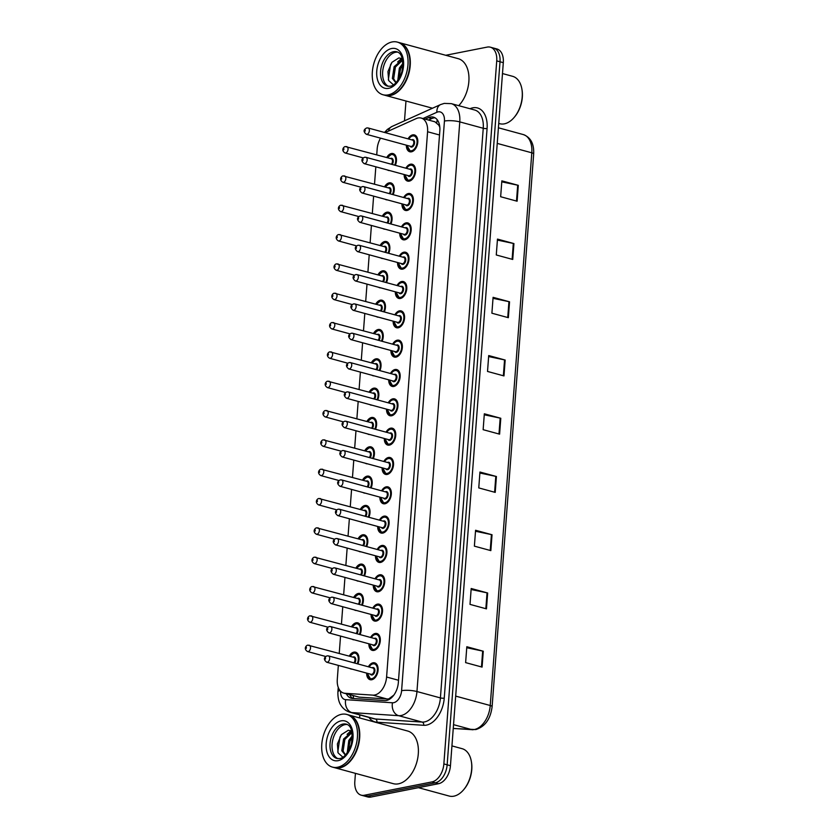 <?xml version="1.0" encoding="UTF-8"?>
<svg xmlns="http://www.w3.org/2000/svg" width="839" height="839" viewBox="0 0 839 839"><rect width="100%" height="100%" fill="white"/><g stroke="black" fill="none" stroke-linecap="round" stroke-linejoin="round"><path stroke-width="1.26" d="M354.289 639.811A8.726 5.443 105.2 0 1 353.167 639.696A8.726 5.443 105.2 0 1 352.149 639.224M351.457 626.785A8.726 5.443 105.2 0 1 356.103 622.8A8.726 5.443 105.2 0 1 357.76 622.842A8.726 5.443 105.2 0 1 360.057 634.588M356.491 610.477A8.726 5.443 105.2 0 1 355.379 610.362A8.726 5.443 105.2 0 1 354.352 609.901M353.659 597.452A8.726 5.443 105.2 0 1 358.305 593.467A8.726 5.443 105.2 0 1 359.962 593.519A8.726 5.443 105.2 0 1 362.259 605.265M358.704 581.154A8.726 5.443 105.2 0 1 357.582 581.039A8.726 5.443 105.2 0 1 356.565 580.567M355.862 568.129A8.726 5.443 105.2 0 1 360.508 564.144A8.726 5.443 105.2 0 1 362.165 564.186A8.726 5.443 105.2 0 1 364.462 575.932M360.906 551.821A8.726 5.443 105.2 0 1 359.784 551.705A8.726 5.443 105.2 0 1 358.767 551.244M358.064 538.795A8.726 5.443 105.2 0 1 362.721 534.81A8.726 5.443 105.2 0 1 364.378 534.863A8.726 5.443 105.2 0 1 366.674 546.609M363.109 522.498A8.726 5.443 105.2 0 1 361.997 522.382A8.726 5.443 105.2 0 1 360.969 521.91M360.277 509.472A8.726 5.443 105.2 0 1 364.923 505.487A8.726 5.443 105.2 0 1 366.58 505.529A8.726 5.443 105.2 0 1 368.877 517.275M365.311 493.164A8.726 5.443 105.2 0 1 364.199 493.049A8.726 5.443 105.2 0 1 363.172 492.577M362.479 480.139A8.726 5.443 105.2 0 1 367.125 476.153A8.726 5.443 105.2 0 1 368.782 476.195A8.726 5.443 105.2 0 1 371.079 487.952M367.524 463.831A8.726 5.443 105.2 0 1 366.402 463.715A8.726 5.443 105.2 0 1 365.385 463.254M364.682 450.805A8.726 5.443 105.2 0 1 369.338 446.82A8.726 5.443 105.2 0 1 370.995 446.872A8.726 5.443 105.2 0 1 373.292 458.618M369.726 434.508A8.726 5.443 105.2 0 1 368.604 434.392A8.726 5.443 105.2 0 1 367.587 433.92M366.895 421.482A8.726 5.443 105.2 0 1 371.541 417.497A8.726 5.443 105.2 0 1 373.198 417.539A8.726 5.443 105.2 0 1 375.494 429.285M371.929 405.174A8.726 5.443 105.2 0 1 370.817 405.059A8.726 5.443 105.2 0 1 369.789 404.597M369.097 392.149A8.726 5.443 105.2 0 1 373.743 388.163A8.726 5.443 105.2 0 1 375.4 388.216A8.726 5.443 105.2 0 1 377.697 399.962M374.142 375.851A8.726 5.443 105.2 0 1 373.019 375.736A8.726 5.443 105.2 0 1 372.002 375.264M371.299 362.826A8.726 5.443 105.2 0 1 375.945 358.84A8.726 5.443 105.2 0 1 377.602 358.882A8.726 5.443 105.2 0 1 379.899 370.628M376.344 346.517A8.726 5.443 105.2 0 1 375.222 346.402A8.726 5.443 105.2 0 1 374.204 345.93M373.502 333.492A8.726 5.443 105.2 0 1 378.158 329.507A8.726 5.443 105.2 0 1 379.815 329.559A8.726 5.443 105.2 0 1 382.112 341.305M378.546 317.184A8.726 5.443 105.2 0 1 377.435 317.069A8.726 5.443 105.2 0 1 376.407 316.607M375.715 304.169A8.726 5.443 105.2 0 1 380.361 300.184A8.726 5.443 105.2 0 1 382.018 300.226A8.726 5.443 105.2 0 1 384.314 311.972M380.749 287.861A8.726 5.443 105.2 0 1 379.637 287.746A8.726 5.443 105.2 0 1 378.609 287.274M377.917 274.835A8.726 5.443 105.2 0 1 382.563 270.85A8.726 5.443 105.2 0 1 384.22 270.892A8.726 5.443 105.2 0 1 386.517 282.638M382.962 258.527A8.726 5.443 105.2 0 1 381.839 258.412A8.726 5.443 105.2 0 1 380.822 257.951M380.119 245.502A8.726 5.443 105.2 0 1 384.765 241.517A8.726 5.443 105.2 0 1 386.422 241.569A8.726 5.443 105.2 0 1 388.719 253.315M385.164 229.204A8.726 5.443 105.2 0 1 384.042 229.089A8.726 5.443 105.2 0 1 383.024 228.617M382.322 216.179A8.726 5.443 105.2 0 1 386.978 212.194A8.726 5.443 105.2 0 1 388.635 212.236A8.726 5.443 105.2 0 1 390.932 223.982M387.366 199.871A8.726 5.443 105.2 0 1 386.255 199.755A8.726 5.443 105.2 0 1 385.227 199.294M384.535 186.845A8.726 5.443 105.2 0 1 389.181 182.86A8.726 5.443 105.2 0 1 390.838 182.912A8.726 5.443 105.2 0 1 393.134 194.658M389.569 170.548A8.726 5.443 105.2 0 1 388.457 170.432A8.726 5.443 105.2 0 1 387.429 169.96M386.737 157.522A8.726 5.443 105.2 0 1 391.383 153.537A8.726 5.443 105.2 0 1 393.04 153.579A8.726 5.443 105.2 0 1 395.337 165.325M352.086 669.134A8.726 5.443 105.2 0 1 350.964 669.019A8.726 5.443 105.2 0 1 349.947 668.557M349.244 656.108A8.726 5.443 105.2 0 1 353.901 652.134A8.726 5.443 105.2 0 1 355.558 652.176A8.726 5.443 105.2 0 1 357.854 663.922M370.586 637.462A8.726 5.443 105.2 0 1 375.232 633.476A8.726 5.443 105.2 0 1 376.889 633.518A8.726 5.443 105.2 0 1 380.13 642.097A8.726 5.443 105.2 0 1 373.953 650.414A8.726 5.443 105.2 0 1 372.296 650.372A8.726 5.443 105.2 0 1 368.856 643.775M372.789 608.128A8.726 5.443 105.2 0 1 377.435 604.143A8.726 5.443 105.2 0 1 379.092 604.195A8.726 5.443 105.2 0 1 382.343 612.774A8.726 5.443 105.2 0 1 376.166 621.08A8.726 5.443 105.2 0 1 374.509 621.038A8.726 5.443 105.2 0 1 371.069 614.452M374.991 578.805A8.726 5.443 105.2 0 1 379.637 574.82A8.726 5.443 105.2 0 1 381.294 574.862A8.726 5.443 105.2 0 1 384.545 583.441A8.726 5.443 105.2 0 1 378.368 591.757A8.726 5.443 105.2 0 1 376.711 591.705A8.726 5.443 105.2 0 1 373.271 585.119M377.193 549.472A8.726 5.443 105.2 0 1 381.85 545.486A8.726 5.443 105.2 0 1 383.507 545.528A8.726 5.443 105.2 0 1 386.748 554.107A8.726 5.443 105.2 0 1 380.57 562.424A8.726 5.443 105.2 0 1 378.913 562.382A8.726 5.443 105.2 0 1 375.473 555.785M379.406 520.138A8.726 5.443 105.2 0 1 384.052 516.153A8.726 5.443 105.2 0 1 385.709 516.205A8.726 5.443 105.2 0 1 388.95 524.784A8.726 5.443 105.2 0 1 382.773 533.101A8.726 5.443 105.2 0 1 381.116 533.048A8.726 5.443 105.2 0 1 377.686 526.462M381.609 490.815A8.726 5.443 105.2 0 1 386.255 486.83A8.726 5.443 105.2 0 1 387.912 486.872A8.726 5.443 105.2 0 1 391.163 495.45A8.726 5.443 105.2 0 1 384.986 503.767A8.726 5.443 105.2 0 1 383.329 503.725A8.726 5.443 105.2 0 1 379.889 497.128M383.811 461.481A8.726 5.443 105.2 0 1 388.457 457.496A8.726 5.443 105.2 0 1 390.114 457.549A8.726 5.443 105.2 0 1 393.365 466.127A8.726 5.443 105.2 0 1 387.188 474.444A8.726 5.443 105.2 0 1 385.531 474.392A8.726 5.443 105.2 0 1 382.091 467.805M386.013 432.158A8.726 5.443 105.2 0 1 390.67 428.173A8.726 5.443 105.2 0 1 392.327 428.215A8.726 5.443 105.2 0 1 395.568 436.794A8.726 5.443 105.2 0 1 389.39 445.11A8.726 5.443 105.2 0 1 387.733 445.069A8.726 5.443 105.2 0 1 384.293 438.472M388.226 402.825A8.726 5.443 105.2 0 1 392.872 398.84A8.726 5.443 105.2 0 1 394.529 398.882A8.726 5.443 105.2 0 1 397.77 407.471A8.726 5.443 105.2 0 1 391.603 415.777A8.726 5.443 105.2 0 1 389.946 415.735A8.726 5.443 105.2 0 1 386.506 409.138M390.429 373.491A8.726 5.443 105.2 0 1 395.075 369.506A8.726 5.443 105.2 0 1 396.732 369.559A8.726 5.443 105.2 0 1 399.983 378.137A8.726 5.443 105.2 0 1 393.806 386.454A8.726 5.443 105.2 0 1 392.149 386.401A8.726 5.443 105.2 0 1 388.709 379.815M392.631 344.168A8.726 5.443 105.2 0 1 397.287 340.183A8.726 5.443 105.2 0 1 398.945 340.225A8.726 5.443 105.2 0 1 402.185 348.804A8.726 5.443 105.2 0 1 396.008 357.12A8.726 5.443 105.2 0 1 394.351 357.078A8.726 5.443 105.2 0 1 390.911 350.482M394.844 314.835A8.726 5.443 105.2 0 1 399.49 310.849A8.726 5.443 105.2 0 1 401.147 310.902A8.726 5.443 105.2 0 1 404.388 319.481A8.726 5.443 105.2 0 1 398.21 327.797A8.726 5.443 105.2 0 1 396.553 327.745A8.726 5.443 105.2 0 1 393.124 321.159M397.046 285.512A8.726 5.443 105.2 0 1 401.692 281.526A8.726 5.443 105.2 0 1 403.349 281.568A8.726 5.443 105.2 0 1 406.6 290.147A8.726 5.443 105.2 0 1 400.423 298.464A8.726 5.443 105.2 0 1 398.766 298.422A8.726 5.443 105.2 0 1 395.326 291.825M399.249 256.178A8.726 5.443 105.2 0 1 403.895 252.193A8.726 5.443 105.2 0 1 405.552 252.245A8.726 5.443 105.2 0 1 408.803 260.824A8.726 5.443 105.2 0 1 402.626 269.141A8.726 5.443 105.2 0 1 400.969 269.088A8.726 5.443 105.2 0 1 397.529 262.502M401.451 226.855A8.726 5.443 105.2 0 1 406.107 222.87A8.726 5.443 105.2 0 1 407.764 222.912A8.726 5.443 105.2 0 1 411.005 231.491A8.726 5.443 105.2 0 1 404.828 239.807A8.726 5.443 105.2 0 1 403.171 239.765A8.726 5.443 105.2 0 1 399.731 233.169M403.664 197.522A8.726 5.443 105.2 0 1 408.31 193.536A8.726 5.443 105.2 0 1 409.967 193.578A8.726 5.443 105.2 0 1 413.208 202.157A8.726 5.443 105.2 0 1 407.03 210.474A8.726 5.443 105.2 0 1 405.384 210.432A8.726 5.443 105.2 0 1 401.944 203.835M405.866 168.188A8.726 5.443 105.2 0 1 410.512 164.203A8.726 5.443 105.2 0 1 412.169 164.255A8.726 5.443 105.2 0 1 415.42 172.834A8.726 5.443 105.2 0 1 409.243 181.151A8.726 5.443 105.2 0 1 407.586 181.098A8.726 5.443 105.2 0 1 404.146 174.512M408.069 138.865A8.726 5.443 105.2 0 1 412.715 134.88A8.726 5.443 105.2 0 1 414.372 134.922A8.726 5.443 105.2 0 1 417.623 143.5A8.726 5.443 105.2 0 1 411.446 151.817A8.726 5.443 105.2 0 1 409.789 151.775A8.726 5.443 105.2 0 1 406.349 145.178M368.373 666.785A8.726 5.443 105.2 0 1 373.03 662.8A8.726 5.443 105.2 0 1 374.676 662.852A8.726 5.443 105.2 0 1 377.928 671.431A8.726 5.443 105.2 0 1 371.75 679.747A8.726 5.443 105.2 0 1 370.093 679.695A8.726 5.443 105.2 0 1 366.653 673.109M338.337 665.4L337.288 679.38A16.371 10.215 -74.8 0 0 343.665 693.077L359.134 697.146L387.073 698.992L388.824 698.856L393.827 695.122M343.665 693.077A16.371 10.215 -74.8 0 0 344.934 693.287L372.873 695.132A16.371 10.215 -74.8 0 0 374.708 695.007A16.371 10.215 -74.8 0 0 386.59 677.021L427.586 131.744A16.371 10.215 -74.8 0 0 421.199 118.058A16.371 10.215 -74.8 0 0 416.228 118.582L387.167 131.671A16.371 10.215 -74.8 0 0 385.384 132.688M439.657 125.85A5.454 3.408 -74.8 0 0 438.682 125.042L434.896 121.781M438.682 125.042A16.371 10.215 105.2 0 1 439.846 127.455M380.539 138.152A16.371 10.215 -74.8 0 0 377.162 149.048L376.732 154.796M375.83 166.804L374.519 184.119M373.617 196.127L372.317 213.452M371.415 225.46L370.114 242.786M369.212 254.783L367.912 272.109M367.01 284.117L365.699 301.442M364.797 313.45L363.497 330.765M362.595 342.773L361.294 360.099M360.392 372.107L359.092 389.422M358.18 401.43L356.879 418.755M355.977 430.764L354.677 448.089M353.775 460.087L352.474 477.412M351.572 489.42L350.262 506.746M349.36 518.754L348.059 536.069M347.157 548.077L345.857 565.402M344.955 577.41L343.654 594.736M342.752 606.733L341.442 624.059M340.54 636.067L339.239 653.392M445.74 55.28L487.239 47.089A16.371 10.215 105.2 0 1 490.343 47.183L493.636 48.075A16.371 10.215 105.2 0 1 500.013 61.761L447.156 764.811A16.371 10.215 105.2 0 1 435.273 782.808L367.597 796.159A16.371 10.215 105.2 0 1 364.493 796.064A16.371 10.215 105.2 0 0 367.597 796.159L435.273 782.808A16.371 10.215 105.2 0 0 447.156 764.811L500.013 61.761A16.371 10.215 105.2 0 0 493.636 48.075L496.929 48.966A16.371 10.215 105.2 0 1 503.306 62.663L450.449 765.713A16.371 10.215 105.2 0 1 438.566 783.699L370.89 797.05A16.371 10.215 105.2 0 1 367.786 796.966L361.2 795.173A16.371 10.215 105.2 0 1 354.824 781.487L355.432 773.359M501.774 181.843L517.694 185.188A4.363 1.007 4.3 0 1 518.303 185.335L501.848 180.857L500.652 196.735L517.118 201.224L518.303 185.335M497.391 240.08L513.311 243.425A4.363 1.007 4.3 0 1 513.929 243.572L497.475 239.094L496.279 254.972L512.734 259.461L513.929 243.572M493.017 298.317L508.937 301.662A4.363 1.007 4.3 0 1 509.546 301.809L493.091 297.331L491.895 313.209L508.361 317.687L509.546 301.809M488.634 356.554L504.554 359.9A4.363 1.007 4.3 0 1 505.172 360.046L488.707 355.558L487.522 371.446L503.977 375.924L505.172 360.046M466.746 647.729L482.666 651.074A4.363 1.007 4.3 0 1 483.274 651.221L466.82 646.733L465.624 662.621L482.079 667.099L483.274 651.221M471.119 589.492L487.04 592.837A4.363 1.007 4.3 0 1 487.658 592.984L471.193 588.506L470.008 604.384L486.463 608.862L487.658 592.984M475.503 531.255L491.423 534.6A4.363 1.007 4.3 0 1 492.032 534.747L475.577 530.269L474.381 546.147L490.836 550.625L492.032 534.747M479.877 473.018L495.797 476.363A4.363 1.007 4.3 0 1 496.415 476.51L479.95 472.032L478.765 487.91L495.22 492.399L496.415 476.51M484.26 414.791L500.18 418.126A4.363 1.007 4.3 0 1 500.789 418.273L484.334 413.795L483.138 429.683L499.604 434.162L500.789 418.273M346.36 693.801A16.371 10.215 -74.8 0 0 351.258 698.247A16.371 10.215 -74.8 0 0 352.527 698.457L384.64 700.586A16.371 10.215 -74.8 0 0 386.485 700.46A16.371 10.215 -74.8 0 0 398.357 682.464L439.835 130.832A16.371 10.215 -74.8 0 0 433.459 117.145A16.371 10.215 -74.8 0 0 428.477 117.659L425.184 119.138M490.343 47.183A16.371 10.215 105.2 0 1 496.73 60.869L443.862 763.92A16.371 10.215 105.2 0 1 431.98 781.906L364.315 795.257A16.371 10.215 105.2 0 1 361.2 795.173M359.595 717.932L359.826 714.933M404.492 120.837L405.982 101.005M428.477 120.04L431.77 118.561A16.371 10.215 105.2 0 1 435.042 117.817M352.988 698.488A16.371 10.215 105.2 0 1 349.643 694.702M451.938 745.902L462.079 748.671A24.551 15.322 105.2 0 1 471.319 761.298L471.445 762.022A23.461 14.641 105.2 0 1 464.019 789.289L463.548 789.845A24.551 15.322 105.2 0 1 453.847 796.18A24.551 15.322 105.2 0 1 449.18 796.054L418.42 787.674M471.319 761.298A24.551 15.322 105.2 0 1 463.548 789.845M348.825 715.006A27.288 17.021 105.2 0 1 349.024 715.059A27.288 17.021 105.2 0 1 359.176 741.865A27.288 17.021 105.2 0 1 339.868 767.853A27.288 17.021 105.2 0 1 334.688 767.706A27.288 17.021 105.2 0 1 334.488 767.654M349.024 715.059L407.66 731.021A27.288 17.021 105.2 0 1 417.801 757.837A27.288 17.021 105.2 0 1 398.504 783.815A27.288 17.021 105.2 0 1 393.323 783.678L334.688 767.706M358.893 729.081A27.016 16.853 105.2 0 1 358.903 729.164A27.016 16.853 105.2 0 1 350.356 760.554A27.016 16.853 105.2 0 1 350.303 760.627M346.769 714.44L348.615 714.943A27.288 17.021 105.2 0 1 358.872 728.986A27.288 17.021 105.2 0 1 350.241 760.7A27.288 17.021 105.2 0 1 339.459 767.737A27.288 17.021 105.2 0 1 334.279 767.601L332.433 767.098A27.288 17.021 105.2 0 1 322.281 740.281A27.288 17.021 105.2 0 1 341.588 714.293A27.288 17.021 105.2 0 1 346.769 714.44A27.288 17.021 105.2 0 1 356.911 741.256A27.288 17.021 105.2 0 1 337.603 767.234A27.288 17.021 105.2 0 1 332.433 767.098M337.96 758.666A17.797 11.096 105.2 0 1 332.59 740.68A17.797 11.096 105.2 0 1 345.007 724.623A17.797 11.096 105.2 0 1 347.262 724.508M345.5 754.932L343.109 751.104L344.871 739.369L352.065 732.51M345.332 755.11L341.798 750.748L343.571 739.012L351.94 731.881M348.112 751.524L350.104 740.795L352.39 737.376M347.231 752.845L348.793 740.438L352.39 735.698M351.73 730.989L348.279 730.266L341.389 734.66L337.393 743.931L338.107 752.94L342.868 757.166M337.792 752.122L339.952 737.166L341.358 734.702M342.868 745.798L344.252 740.732M349.318 732.772L351.604 730.916M348.091 747.224L349.475 742.148M347.073 734.356L351.069 730.664M502.488 73.559L512.639 76.318A24.551 15.322 105.2 0 1 521.868 88.955L521.994 89.668A23.461 14.641 105.2 0 1 514.569 116.946L514.097 117.491A24.551 15.322 105.2 0 1 504.396 123.836A24.551 15.322 105.2 0 1 499.74 123.711L498.744 123.438M521.868 88.955A24.551 15.322 105.2 0 1 514.097 117.491M399.374 42.653A27.288 17.021 105.2 0 1 399.584 42.716A27.288 17.021 105.2 0 1 409.726 69.522A27.288 17.021 105.2 0 1 390.429 95.51A27.288 17.021 105.2 0 1 385.248 95.363A27.288 17.021 105.2 0 1 385.038 95.3M399.584 42.716L458.22 58.678A27.288 17.021 105.2 0 1 468.97 78.174A27.288 17.021 105.2 0 1 458.723 105.672M409.442 56.727A27.016 16.853 105.2 0 1 409.463 56.821A27.016 16.853 105.2 0 1 400.916 88.21A27.016 16.853 105.2 0 1 400.853 88.284M397.319 42.097L399.165 42.6A27.288 17.021 105.2 0 1 409.432 56.643A27.288 17.021 105.2 0 1 400.801 88.347A27.288 17.021 105.2 0 1 390.009 95.394A27.288 17.021 105.2 0 1 384.839 95.247L382.983 94.744A27.288 17.021 105.2 0 1 372.841 67.938A27.288 17.021 105.2 0 1 392.138 41.95A27.288 17.021 105.2 0 1 397.319 42.097A27.288 17.021 105.2 0 1 407.46 68.903A27.288 17.021 105.2 0 1 388.163 94.891A27.288 17.021 105.2 0 1 382.983 94.744M388.52 86.323A17.797 11.096 105.2 0 1 383.15 68.326A17.797 11.096 105.2 0 1 395.568 52.28A17.797 11.096 105.2 0 1 397.812 52.165M396.05 82.589L393.659 78.761L395.431 67.026L402.626 60.167M395.882 82.767L392.348 78.405L394.12 66.669L402.5 59.538M398.672 79.181L400.654 68.452L402.94 65.023M397.78 80.502L399.354 68.095L402.94 63.355M402.28 58.636L398.829 57.922L391.939 62.317L387.943 71.588L388.667 80.586L393.418 84.823M388.352 79.768L390.502 64.823L391.907 62.359M393.418 73.454L394.802 68.379M399.878 60.418L402.164 58.573M398.64 74.881L400.025 69.805M397.634 62.013L401.629 58.321M387.073 698.992L372.873 695.132M437.287 119.841A16.371 11.379 65.8 0 0 436.752 122.777M353.219 695.667A16.371 12.69 93.8 0 0 353.659 698.53M398.525 680.272L386.59 677.021M359.134 697.146L344.934 693.287M439.531 134.995L427.586 131.744M453.249 728.43L471.948 729.668A21.824 13.613 -74.8 0 0 474.402 729.5A21.824 13.613 -74.8 0 0 490.238 705.515A5.454 1.258 4.3 0 1 492.115 706.627C490.553 718.929 485.131 726.574 475.849 729.563L453.249 728.493M472.598 729.783A5.454 4.226 93.8 0 1 471.948 729.668L453.532 724.655M455.682 696.108L490.238 705.515L531.8 152.813A21.824 13.613 -74.8 0 0 523.284 134.565C530.657 137.302 534.118 143.752 533.677 153.925A5.454 1.258 -175.7 0 0 531.8 152.813L497.233 143.406M503.306 62.663L496.73 60.869M450.449 765.713L443.862 763.92M438.566 783.699L431.98 781.906M370.89 797.05L364.315 795.257M500.18 418.126L498.985 433.994M495.797 476.363L494.611 492.231M491.423 534.6L490.228 550.468M487.04 592.837L485.844 608.695M482.666 651.074L481.471 666.932M504.554 359.9L503.369 375.757M508.937 301.662L507.742 317.52M513.311 243.425L512.126 259.293M517.694 185.188L516.499 201.056M340.529 691.168A10.917 6.806 -74.8 0 0 345.668 699.674L392.463 702.778A10.917 6.806 -74.8 0 0 393.68 702.694A10.917 6.806 -74.8 0 0 401.598 690.696L444.439 121.057A10.917 6.806 -74.8 0 0 438.105 111.87A10.917 6.806 -74.8 0 0 436.857 112.279L422.961 118.54M444.439 121.057A10.917 2.517 -175.7 0 1 459.782 121.886L416.952 691.535A21.824 13.613 105.2 0 1 401.115 715.52A21.824 13.613 105.2 0 1 398.672 715.688L422.122 722.075A21.824 13.613 -74.8 0 0 424.565 721.907A21.824 13.613 -74.8 0 0 440.412 697.922L483.243 128.273A21.824 13.613 -74.8 0 0 474.727 110.024L451.277 103.637A21.824 13.613 105.2 0 1 459.782 121.886L483.243 128.273A2.727 0.629 4.3 0 0 487.081 128.482L444.251 698.121A2.727 0.629 4.3 0 1 440.412 697.922L416.952 691.535A10.917 2.517 -175.7 0 0 401.598 690.696M451.277 103.637L444.23 103.407L440.601 104.571A10.917 7.582 65.8 0 0 436.857 112.279M444.251 698.121A24.551 15.322 105.2 0 1 426.432 725.116A24.551 15.322 105.2 0 1 423.674 725.295L376.889 722.201A24.551 15.322 105.2 0 1 368.929 717.408M470.018 108.745L470.029 108.734A24.551 15.322 105.2 0 1 487.081 128.482M392.463 702.778A10.917 8.463 93.8 0 0 398.672 715.688L351.877 712.594L375.337 718.981L422.122 722.075A2.727 2.118 -86.2 0 1 423.674 725.295M345.668 699.674A10.917 8.463 93.8 0 0 351.877 712.594A21.824 13.613 105.2 0 1 350.188 712.311L373.638 718.698A21.824 13.613 -74.8 0 0 375.337 718.981A2.727 2.118 -86.2 0 1 376.889 722.201M440.601 104.571L391.939 126.49A10.917 7.582 65.8 0 0 388.467 131.083M339.973 690.549A10.917 2.517 -175.7 0 0 337.918 691.839C337.614 700.638 340.498 704.687 340.886 705.242C343.13 708.798 346.224 711.157 350.188 712.311M431.77 118.561L428.477 117.659M375.316 677.346A8.18 5.107 105.2 0 1 372.201 679.328A8.18 5.107 105.2 0 1 370.649 679.286A8.18 5.107 105.2 0 1 367.545 674.892M367.377 673.298A7.635 4.761 -74.8 0 0 371.834 678.688A7.635 4.761 -74.8 0 0 377.372 670.288A7.635 4.761 -74.8 0 0 372.946 663.859A7.635 4.761 -74.8 0 0 369.097 666.984M372.065 667.792A3.817 2.381 105.2 0 1 372.663 667.571A3.817 2.381 105.2 0 1 374.886 670.781A3.817 2.381 105.2 0 1 372.107 674.976A3.817 2.381 105.2 0 1 370.345 674.105M326.675 662.223L371.121 674.325A3.272 2.045 -74.8 0 0 371.74 674.336A3.272 2.045 -74.8 0 0 374.058 671.221A3.272 2.045 -74.8 0 0 372.841 668.001L328.395 655.899A3.272 2.045 105.2 0 1 329.612 659.118A3.272 2.045 105.2 0 1 327.294 662.233A3.272 2.045 105.2 0 1 326.675 662.223C323.539 659.674 323.665 657.556 327.053 655.857L328.395 655.899A3.272 2.045 105.2 0 0 327.776 655.888M325.522 657.975L325.438 659.034L325.522 657.975M373.397 663.439A8.18 5.107 105.2 0 1 374.949 663.492A8.18 5.107 105.2 0 1 377.99 667.529M354.268 652.773A8.18 5.107 105.2 0 1 355.82 652.815A8.18 5.107 105.2 0 1 358.872 656.853M357.173 663.733A7.635 4.761 -74.8 0 0 357.896 656.161A7.635 4.761 -74.8 0 0 353.817 653.182A7.635 4.761 -74.8 0 0 349.968 656.308M352.936 657.115A3.817 2.381 105.2 0 1 353.534 656.895A3.817 2.381 105.2 0 1 355.694 658.835A3.817 2.381 105.2 0 1 354.698 663.062M308.647 645.212A3.272 2.045 105.2 0 1 309.266 645.233A3.272 2.045 105.2 0 1 310.482 648.442A3.272 2.045 105.2 0 1 308.175 651.567A3.272 2.045 105.2 0 1 307.546 651.546L325.71 656.486M306.308 648.358L306.392 647.299L306.308 648.358M353.88 662.841A3.272 2.045 -74.8 0 0 354.991 659.58A3.272 2.045 -74.8 0 0 353.712 657.325L307.923 645.181C306.77 644.845 302.931 648.62 307.546 651.546M377.529 648.023A8.18 5.107 105.2 0 1 374.404 649.994A8.18 5.107 105.2 0 1 372.852 649.952A8.18 5.107 105.2 0 1 369.747 645.558M369.579 643.974A7.635 4.761 -74.8 0 0 374.037 649.355A7.635 4.761 -74.8 0 0 379.585 640.965A7.635 4.761 -74.8 0 0 375.148 634.536A7.635 4.761 -74.8 0 0 371.299 637.65M374.267 638.458A3.817 2.381 105.2 0 1 374.876 638.238A3.817 2.381 105.2 0 1 377.089 641.447A3.817 2.381 105.2 0 1 374.32 645.652A3.817 2.381 105.2 0 1 372.547 644.782M328.878 632.889L373.324 644.992A3.272 2.045 -74.8 0 0 373.942 645.013A3.272 2.045 -74.8 0 0 376.26 641.887A3.272 2.045 -74.8 0 0 375.043 638.668L330.597 626.576A3.272 2.045 105.2 0 1 331.825 629.795A3.272 2.045 105.2 0 1 329.507 632.91A3.272 2.045 105.2 0 1 328.878 632.889C325.752 630.351 325.868 628.222 329.255 626.523L330.597 626.576A3.272 2.045 105.2 0 0 329.979 626.555M327.724 628.642L327.64 629.701L327.724 628.642M375.599 634.116A8.18 5.107 105.2 0 1 377.151 634.158A8.18 5.107 105.2 0 1 380.203 638.196M379.731 618.689A8.18 5.107 105.2 0 1 376.617 620.671A8.18 5.107 105.2 0 1 375.064 620.629A8.18 5.107 105.2 0 1 371.95 616.225M371.782 614.641A7.635 4.761 -74.8 0 0 376.239 620.031A7.635 4.761 -74.8 0 0 381.787 611.631A7.635 4.761 -74.8 0 0 377.351 605.202A7.635 4.761 -74.8 0 0 373.502 608.327M376.47 609.135A3.817 2.381 105.2 0 1 377.078 608.904A3.817 2.381 105.2 0 1 379.291 612.124A3.817 2.381 105.2 0 1 376.522 616.319A3.817 2.381 105.2 0 1 374.75 615.448M331.09 603.566L375.526 615.658A3.272 2.045 -74.8 0 0 376.145 615.679A3.272 2.045 -74.8 0 0 378.462 612.564A3.272 2.045 -74.8 0 0 377.246 609.345L332.81 597.242A3.272 2.045 105.2 0 1 334.027 600.462A3.272 2.045 105.2 0 1 331.709 603.577A3.272 2.045 105.2 0 1 331.09 603.566C327.955 601.018 328.08 598.899 331.457 597.2L332.81 597.242A3.272 2.045 105.2 0 0 332.192 597.232M329.926 599.319L329.853 600.378L329.926 599.319M377.812 604.783A8.18 5.107 105.2 0 1 379.364 604.825A8.18 5.107 105.2 0 1 382.406 608.862M381.934 589.356A8.18 5.107 105.2 0 1 378.819 591.338A8.18 5.107 105.2 0 1 377.267 591.296A8.18 5.107 105.2 0 1 374.152 586.901M373.984 585.318A7.635 4.761 -74.8 0 0 378.441 590.698A7.635 4.761 -74.8 0 0 383.989 582.297A7.635 4.761 -74.8 0 0 379.564 575.879A7.635 4.761 -74.8 0 0 375.704 578.994M378.683 579.801A3.817 2.381 105.2 0 1 379.28 579.581A3.817 2.381 105.2 0 1 381.493 582.79A3.817 2.381 105.2 0 1 378.725 586.996A3.817 2.381 105.2 0 1 376.963 586.125M333.293 574.233L377.728 586.335A3.272 2.045 -74.8 0 0 378.358 586.346A3.272 2.045 -74.8 0 0 380.665 583.231A3.272 2.045 -74.8 0 0 379.448 580.011L335.013 567.919A3.272 2.045 105.2 0 1 336.229 571.128A3.272 2.045 105.2 0 1 333.912 574.254A3.272 2.045 105.2 0 1 333.293 574.233C330.157 571.684 330.283 569.566 333.66 567.867L335.013 567.919A3.272 2.045 105.2 0 0 334.394 567.898M332.139 569.985L332.055 571.044L332.139 569.985M380.015 575.46A8.18 5.107 105.2 0 1 381.567 575.502A8.18 5.107 105.2 0 1 384.608 579.539M384.147 560.033A8.18 5.107 105.2 0 1 381.021 562.015A8.18 5.107 105.2 0 1 379.469 561.962A8.18 5.107 105.2 0 1 376.365 557.568M376.197 555.984A7.635 4.761 -74.8 0 0 380.654 561.364A7.635 4.761 -74.8 0 0 386.192 552.974A7.635 4.761 -74.8 0 0 381.766 546.546A7.635 4.761 -74.8 0 0 377.917 549.671M380.885 550.478A3.817 2.381 105.2 0 1 381.483 550.248A3.817 2.381 105.2 0 1 383.706 553.467A3.817 2.381 105.2 0 1 380.927 557.662A3.817 2.381 105.2 0 1 379.165 556.792M335.495 544.899L379.941 557.002A3.272 2.045 -74.8 0 0 380.56 557.023A3.272 2.045 -74.8 0 0 382.878 553.908A3.272 2.045 -74.8 0 0 381.661 550.688L337.215 538.586A3.272 2.045 105.2 0 1 338.432 541.805A3.272 2.045 105.2 0 1 336.124 544.92A3.272 2.045 105.2 0 1 335.495 544.899C332.359 542.361 332.485 540.232 335.873 538.544L337.215 538.586A3.272 2.045 105.2 0 0 336.596 538.565M334.342 540.652L334.258 541.711L334.342 540.652M382.217 546.126A8.18 5.107 105.2 0 1 383.769 546.168A8.18 5.107 105.2 0 1 386.821 550.206M356.47 623.44A8.18 5.107 105.2 0 1 358.022 623.482A8.18 5.107 105.2 0 1 361.074 627.52M359.375 634.41A7.635 4.761 -74.8 0 0 360.099 626.838A7.635 4.761 -74.8 0 0 356.019 623.859A7.635 4.761 -74.8 0 0 352.17 626.985M355.138 627.792A3.817 2.381 105.2 0 1 355.746 627.562A3.817 2.381 105.2 0 1 357.896 629.502A3.817 2.381 105.2 0 1 356.9 633.728M310.849 615.878A3.272 2.045 105.2 0 1 311.479 615.899A3.272 2.045 105.2 0 1 312.695 619.119A3.272 2.045 105.2 0 1 310.378 622.234A3.272 2.045 105.2 0 1 309.759 622.213L327.913 627.163M308.521 619.025L308.595 617.965L308.521 619.025M356.093 633.508A3.272 2.045 -74.8 0 0 357.204 630.246A3.272 2.045 -74.8 0 0 355.914 628.002L310.126 615.857C308.972 615.511 305.144 619.297 309.759 622.213M358.683 594.117A8.18 5.107 105.2 0 1 360.235 594.159A8.18 5.107 105.2 0 1 363.277 598.197M361.588 605.076A7.635 4.761 -74.8 0 0 362.312 597.504A7.635 4.761 -74.8 0 0 358.232 594.526A7.635 4.761 -74.8 0 0 354.373 597.651M357.351 598.459A3.817 2.381 105.2 0 1 357.949 598.238A3.817 2.381 105.2 0 1 360.099 600.179A3.817 2.381 105.2 0 1 359.102 604.405M313.062 586.555A3.272 2.045 105.2 0 1 313.681 586.566A3.272 2.045 105.2 0 1 314.898 589.786A3.272 2.045 105.2 0 1 312.58 592.911A3.272 2.045 105.2 0 1 311.961 592.89L330.115 597.829M310.724 589.702L310.797 588.642L310.724 589.702M358.295 604.185A3.272 2.045 -74.8 0 0 359.407 600.913A3.272 2.045 -74.8 0 0 358.117 598.668L312.328 586.524C311.185 586.188 307.347 589.964 311.961 592.89M360.885 564.783A8.18 5.107 105.2 0 1 362.438 564.825A8.18 5.107 105.2 0 1 365.479 568.863M363.79 575.753A7.635 4.761 -74.8 0 0 364.514 568.181A7.635 4.761 -74.8 0 0 360.434 565.203A7.635 4.761 -74.8 0 0 356.585 568.318M359.553 569.125A3.817 2.381 105.2 0 1 360.151 568.905A3.817 2.381 105.2 0 1 362.312 570.845A3.817 2.381 105.2 0 1 361.305 575.072M315.265 557.222A3.272 2.045 105.2 0 1 315.884 557.243A3.272 2.045 105.2 0 1 317.1 560.462A3.272 2.045 105.2 0 1 314.782 563.577A3.272 2.045 105.2 0 1 314.164 563.556L332.317 568.506M312.926 560.368L313.01 559.309L312.926 560.368M360.497 574.851A3.272 2.045 -74.8 0 0 361.609 571.59A3.272 2.045 -74.8 0 0 360.319 569.345L314.541 557.19C313.387 556.855 309.549 560.63 314.164 563.556M342.952 724.067A17.797 11.096 105.2 0 1 346.329 724.162C351.457 725.567 353.125 732.216 351.342 744.109C347.828 753.254 343.927 758.068 339.627 758.561L336.984 758.498A17.797 11.096 105.2 0 1 330.367 741.015A17.797 11.096 105.2 0 1 342.952 724.067M341.095 720.858A20.524 12.805 105.2 0 1 352.988 738.121A20.524 12.805 105.2 0 1 338.096 760.679A20.524 12.805 105.2 0 1 326.203 743.406A20.524 12.805 105.2 0 1 341.095 720.858M393.501 51.714A17.797 11.096 105.2 0 1 396.878 51.808C402.007 53.224 403.685 59.873 401.891 71.766C398.378 80.911 394.477 85.725 390.187 86.218L387.534 86.144A17.797 11.096 105.2 0 1 380.916 68.662A17.797 11.096 105.2 0 1 393.501 51.714M391.645 48.515A20.524 12.805 105.2 0 1 403.549 65.778A20.524 12.805 105.2 0 1 388.656 88.326A20.524 12.805 105.2 0 1 376.753 71.063A20.524 12.805 105.2 0 1 391.645 48.515M386.349 530.699A8.18 5.107 105.2 0 1 383.224 532.681A8.18 5.107 105.2 0 1 381.672 532.639A8.18 5.107 105.2 0 1 378.567 528.245M378.399 526.651A7.635 4.761 -74.8 0 0 382.857 532.041A7.635 4.761 -74.8 0 0 388.405 523.641A7.635 4.761 -74.8 0 0 383.968 517.212A7.635 4.761 -74.8 0 0 380.119 520.337M383.087 521.145A3.817 2.381 105.2 0 1 383.696 520.925A3.817 2.381 105.2 0 1 385.909 524.134A3.817 2.381 105.2 0 1 383.14 528.329A3.817 2.381 105.2 0 1 381.367 527.469M337.708 515.576L382.144 527.679A3.272 2.045 -74.8 0 0 382.762 527.689A3.272 2.045 -74.8 0 0 385.08 524.574A3.272 2.045 -74.8 0 0 383.863 521.355L339.428 509.252A3.272 2.045 105.2 0 1 340.644 512.472A3.272 2.045 105.2 0 1 338.327 515.597A3.272 2.045 105.2 0 1 337.708 515.576C334.572 513.028 334.698 510.909 338.075 509.21L339.428 509.252A3.272 2.045 105.2 0 0 338.799 509.242M336.544 511.329L336.47 512.388L336.544 511.329M384.419 516.803A8.18 5.107 105.2 0 1 385.971 516.845A8.18 5.107 105.2 0 1 389.023 520.883M388.551 501.376A8.18 5.107 105.2 0 1 385.437 503.348A8.18 5.107 105.2 0 1 383.884 503.306A8.18 5.107 105.2 0 1 380.77 498.911M380.602 497.328A7.635 4.761 -74.8 0 0 385.059 502.708A7.635 4.761 -74.8 0 0 390.607 494.318A7.635 4.761 -74.8 0 0 386.181 487.889A7.635 4.761 -74.8 0 0 382.322 491.004M385.3 491.822A3.817 2.381 105.2 0 1 385.898 491.591A3.817 2.381 105.2 0 1 388.111 494.811A3.817 2.381 105.2 0 1 385.342 499.006A3.817 2.381 105.2 0 1 383.58 498.135M339.91 486.242L384.346 498.345A3.272 2.045 -74.8 0 0 384.965 498.366A3.272 2.045 -74.8 0 0 387.282 495.241A3.272 2.045 -74.8 0 0 386.066 492.032L341.63 479.929A3.272 2.045 105.2 0 1 342.847 483.149A3.272 2.045 105.2 0 1 340.529 486.263A3.272 2.045 105.2 0 1 339.91 486.242C336.775 483.704 336.9 481.576 340.277 479.877L341.63 479.929A3.272 2.045 105.2 0 0 341.012 479.908M338.746 481.995L338.673 483.054L338.746 481.995M386.632 487.469A8.18 5.107 105.2 0 1 388.184 487.511A8.18 5.107 105.2 0 1 391.226 491.549M390.754 472.042A8.18 5.107 105.2 0 1 387.639 474.025A8.18 5.107 105.2 0 1 386.087 473.983A8.18 5.107 105.2 0 1 382.983 469.588M382.815 467.994A7.635 4.761 -74.8 0 0 387.272 473.385A7.635 4.761 -74.8 0 0 392.809 464.984A7.635 4.761 -74.8 0 0 388.384 458.555A7.635 4.761 -74.8 0 0 384.535 461.681M387.503 462.488A3.817 2.381 105.2 0 1 388.1 462.268A3.817 2.381 105.2 0 1 390.313 465.477A3.817 2.381 105.2 0 1 387.545 469.672A3.817 2.381 105.2 0 1 385.783 468.802M342.113 456.919L386.548 469.011A3.272 2.045 -74.8 0 0 387.178 469.032A3.272 2.045 -74.8 0 0 389.495 465.918A3.272 2.045 -74.8 0 0 388.279 462.698L343.833 450.595A3.272 2.045 105.2 0 1 345.049 453.815A3.272 2.045 105.2 0 1 342.732 456.93A3.272 2.045 105.2 0 1 342.113 456.919C338.977 454.371 339.103 452.252 342.49 450.553L343.833 450.595A3.272 2.045 105.2 0 0 343.214 450.585M340.959 452.672L340.875 453.731L340.959 452.672M388.835 458.136A8.18 5.107 105.2 0 1 390.387 458.188A8.18 5.107 105.2 0 1 393.428 462.216M363.088 535.45A8.18 5.107 105.2 0 1 364.64 535.502A8.18 5.107 105.2 0 1 367.692 539.529M365.993 546.42A7.635 4.761 -74.8 0 0 366.716 538.848A7.635 4.761 -74.8 0 0 362.637 535.869A7.635 4.761 -74.8 0 0 358.788 538.995M361.756 539.802A3.817 2.381 105.2 0 1 362.364 539.582A3.817 2.381 105.2 0 1 364.514 541.522A3.817 2.381 105.2 0 1 363.518 545.749M317.467 527.899A3.272 2.045 105.2 0 1 318.086 527.909A3.272 2.045 105.2 0 1 319.302 531.129A3.272 2.045 105.2 0 1 316.995 534.244A3.272 2.045 105.2 0 1 316.366 534.233L334.53 539.173M315.128 531.045L315.212 529.986L315.128 531.045M362.7 545.528A3.272 2.045 -74.8 0 0 363.822 542.256A3.272 2.045 -74.8 0 0 362.532 540.012L316.743 527.867C315.59 527.532 311.751 531.307 316.366 534.233M365.29 506.127A8.18 5.107 105.2 0 1 366.853 506.169A8.18 5.107 105.2 0 1 369.894 510.206M368.195 517.097A7.635 4.761 -74.8 0 0 368.919 509.525A7.635 4.761 -74.8 0 0 364.839 506.546A7.635 4.761 -74.8 0 0 360.99 509.661M363.958 510.469A3.817 2.381 105.2 0 1 364.566 510.248A3.817 2.381 105.2 0 1 366.716 512.189A3.817 2.381 105.2 0 1 365.72 516.415M319.669 498.565A3.272 2.045 105.2 0 1 320.299 498.586A3.272 2.045 105.2 0 1 321.515 501.795A3.272 2.045 105.2 0 1 319.198 504.921A3.272 2.045 105.2 0 1 318.579 504.9L336.733 509.85M317.341 501.712L317.415 500.652L317.341 501.712M364.913 516.195A3.272 2.045 -74.8 0 0 366.024 512.933A3.272 2.045 -74.8 0 0 364.734 510.678L318.946 498.534C317.792 498.198 313.964 501.974 318.579 504.9M367.503 476.793A8.18 5.107 105.2 0 1 369.055 476.835A8.18 5.107 105.2 0 1 372.097 480.873M370.408 487.763A7.635 4.761 -74.8 0 0 371.132 480.191A7.635 4.761 -74.8 0 0 367.052 477.213A7.635 4.761 -74.8 0 0 363.193 480.338M366.171 481.146A3.817 2.381 105.2 0 1 366.769 480.915A3.817 2.381 105.2 0 1 368.919 482.855A3.817 2.381 105.2 0 1 367.922 487.092M321.882 469.232A3.272 2.045 105.2 0 1 322.501 469.253A3.272 2.045 105.2 0 1 323.718 472.472A3.272 2.045 105.2 0 1 321.4 475.587A3.272 2.045 105.2 0 1 320.781 475.577L338.935 480.516M319.544 472.378L319.628 471.319L319.544 472.378M367.115 486.872A3.272 2.045 -74.8 0 0 368.227 483.6A3.272 2.045 -74.8 0 0 366.937 481.355L321.148 469.211C320.005 468.875 316.167 472.651 320.781 475.577M392.967 442.709A8.18 5.107 105.2 0 1 389.841 444.691A8.18 5.107 105.2 0 1 388.289 444.649A8.18 5.107 105.2 0 1 385.185 440.255M385.017 438.671A7.635 4.761 -74.8 0 0 389.474 444.051A7.635 4.761 -74.8 0 0 395.012 435.661A7.635 4.761 -74.8 0 0 390.586 429.232A7.635 4.761 -74.8 0 0 386.737 432.347M389.705 433.155A3.817 2.381 105.2 0 1 390.313 432.934A3.817 2.381 105.2 0 1 392.526 436.144A3.817 2.381 105.2 0 1 389.747 440.349A3.817 2.381 105.2 0 1 387.985 439.479M344.315 427.586L388.761 439.688A3.272 2.045 -74.8 0 0 389.38 439.709A3.272 2.045 -74.8 0 0 391.698 436.584A3.272 2.045 -74.8 0 0 390.481 433.364L346.035 421.272A3.272 2.045 105.2 0 1 347.252 424.482A3.272 2.045 105.2 0 1 344.944 427.607A3.272 2.045 105.2 0 1 344.315 427.586C341.19 425.037 341.305 422.919 344.693 421.22L346.035 421.272A3.272 2.045 105.2 0 0 345.416 421.251M343.161 423.338L343.078 424.398L343.161 423.338M391.037 428.813A8.18 5.107 105.2 0 1 392.589 428.855A8.18 5.107 105.2 0 1 395.641 432.893M395.169 413.386A8.18 5.107 105.2 0 1 392.054 415.368A8.18 5.107 105.2 0 1 390.492 415.315A8.18 5.107 105.2 0 1 387.387 410.921M387.219 409.338A7.635 4.761 -74.8 0 0 391.677 414.718A7.635 4.761 -74.8 0 0 397.225 406.328A7.635 4.761 -74.8 0 0 392.788 399.899A7.635 4.761 -74.8 0 0 388.939 403.024M391.907 403.832A3.817 2.381 105.2 0 1 392.516 403.601A3.817 2.381 105.2 0 1 394.729 406.821A3.817 2.381 105.2 0 1 391.96 411.016A3.817 2.381 105.2 0 1 390.187 410.145M346.528 398.263L390.964 410.355A3.272 2.045 -74.8 0 0 391.582 410.376A3.272 2.045 -74.8 0 0 393.9 407.261A3.272 2.045 -74.8 0 0 392.683 404.041L348.248 391.939A3.272 2.045 105.2 0 1 349.464 395.159A3.272 2.045 105.2 0 1 347.147 398.273A3.272 2.045 105.2 0 1 346.528 398.263C343.392 395.714 343.518 393.596 346.895 391.897L348.248 391.939A3.272 2.045 105.2 0 0 347.619 391.918M345.364 394.005L345.29 395.064L345.364 394.005M393.239 399.479A8.18 5.107 105.2 0 1 394.802 399.521A8.18 5.107 105.2 0 1 397.843 403.559M397.371 384.052A8.18 5.107 105.2 0 1 394.257 386.034A8.18 5.107 105.2 0 1 392.704 385.992A8.18 5.107 105.2 0 1 389.59 381.598M389.422 380.015A7.635 4.761 -74.8 0 0 393.879 385.395A7.635 4.761 -74.8 0 0 399.427 376.994A7.635 4.761 -74.8 0 0 395.001 370.565A7.635 4.761 -74.8 0 0 391.142 373.691M394.12 374.498A3.817 2.381 105.2 0 1 394.718 374.278A3.817 2.381 105.2 0 1 396.931 377.487A3.817 2.381 105.2 0 1 394.162 381.693A3.817 2.381 105.2 0 1 392.4 380.822M348.73 368.929L393.166 381.032A3.272 2.045 -74.8 0 0 393.795 381.042A3.272 2.045 -74.8 0 0 396.102 377.928A3.272 2.045 -74.8 0 0 394.886 374.708L350.45 362.616A3.272 2.045 105.2 0 1 351.667 365.825A3.272 2.045 105.2 0 1 349.349 368.95A3.272 2.045 105.2 0 1 348.73 368.929C345.595 366.381 345.72 364.262 349.097 362.563L350.45 362.616A3.272 2.045 105.2 0 0 349.832 362.595M347.577 364.682L347.493 365.741L347.577 364.682M395.452 370.156A8.18 5.107 105.2 0 1 397.004 370.198A8.18 5.107 105.2 0 1 400.046 374.236M399.584 354.729A8.18 5.107 105.2 0 1 396.459 356.701A8.18 5.107 105.2 0 1 394.907 356.659A8.18 5.107 105.2 0 1 391.803 352.265M391.635 350.681A7.635 4.761 -74.8 0 0 396.092 356.061A7.635 4.761 -74.8 0 0 401.629 347.671A7.635 4.761 -74.8 0 0 397.204 341.242A7.635 4.761 -74.8 0 0 393.355 344.357M396.323 345.175A3.817 2.381 105.2 0 1 396.92 344.944A3.817 2.381 105.2 0 1 399.144 348.164A3.817 2.381 105.2 0 1 396.365 352.359A3.817 2.381 105.2 0 1 394.603 351.489M350.933 339.596L395.379 351.698A3.272 2.045 -74.8 0 0 395.998 351.719A3.272 2.045 -74.8 0 0 398.315 348.594A3.272 2.045 -74.8 0 0 397.099 345.385L352.653 333.282A3.272 2.045 105.2 0 1 353.869 336.502A3.272 2.045 105.2 0 1 351.551 339.617A3.272 2.045 105.2 0 1 350.933 339.596C347.797 337.058 347.923 334.929 351.31 333.23L352.653 333.282A3.272 2.045 105.2 0 0 352.034 333.261M349.779 335.348L349.695 336.408L349.779 335.348M397.655 340.823A8.18 5.107 105.2 0 1 399.207 340.865A8.18 5.107 105.2 0 1 402.248 344.902M401.787 325.396A8.18 5.107 105.2 0 1 398.661 327.378A8.18 5.107 105.2 0 1 397.109 327.336A8.18 5.107 105.2 0 1 394.005 322.942M393.837 321.347A7.635 4.761 -74.8 0 0 398.294 326.738A7.635 4.761 -74.8 0 0 403.842 318.338A7.635 4.761 -74.8 0 0 399.406 311.909A7.635 4.761 -74.8 0 0 395.557 315.034M398.525 315.842A3.817 2.381 105.2 0 1 399.133 315.621A3.817 2.381 105.2 0 1 401.346 318.83A3.817 2.381 105.2 0 1 398.577 323.025A3.817 2.381 105.2 0 1 396.805 322.155M353.135 310.273L397.581 322.375A3.272 2.045 -74.8 0 0 398.2 322.386A3.272 2.045 -74.8 0 0 400.518 319.271A3.272 2.045 -74.8 0 0 399.301 316.051L354.866 303.949A3.272 2.045 105.2 0 1 356.082 307.168A3.272 2.045 105.2 0 1 353.764 310.283A3.272 2.045 105.2 0 1 353.135 310.273C350.01 307.724 350.125 305.606 353.513 303.907L354.866 303.949A3.272 2.045 105.2 0 0 354.236 303.938M351.981 306.025L351.908 307.084L351.981 306.025M399.857 311.489A8.18 5.107 105.2 0 1 401.409 311.542A8.18 5.107 105.2 0 1 404.461 315.579M369.705 447.47A8.18 5.107 105.2 0 1 371.258 447.512A8.18 5.107 105.2 0 1 374.299 451.55M372.61 458.43A7.635 4.761 -74.8 0 0 373.334 450.858A7.635 4.761 -74.8 0 0 369.254 447.879A7.635 4.761 -74.8 0 0 365.405 451.004M368.373 451.812A3.817 2.381 105.2 0 1 368.971 451.592A3.817 2.381 105.2 0 1 371.132 453.532A3.817 2.381 105.2 0 1 370.135 457.758M324.085 439.909A3.272 2.045 105.2 0 1 324.703 439.93A3.272 2.045 105.2 0 1 325.92 443.139A3.272 2.045 105.2 0 1 323.602 446.264A3.272 2.045 105.2 0 1 322.984 446.243L341.148 451.183M321.746 443.055L321.83 441.996L321.746 443.055M369.317 457.538A3.272 2.045 -74.8 0 0 370.429 454.266A3.272 2.045 -74.8 0 0 369.15 452.022L323.361 439.877C322.207 439.542 318.369 443.317 322.984 446.243M371.908 418.137A8.18 5.107 105.2 0 1 373.46 418.179A8.18 5.107 105.2 0 1 376.512 422.216M374.813 429.107A7.635 4.761 -74.8 0 0 375.536 421.535A7.635 4.761 -74.8 0 0 371.457 418.556A7.635 4.761 -74.8 0 0 367.608 421.671M370.576 422.489A3.817 2.381 105.2 0 1 371.184 422.258A3.817 2.381 105.2 0 1 373.334 424.198A3.817 2.381 105.2 0 1 372.338 428.425M326.287 410.575A3.272 2.045 105.2 0 1 326.916 410.596A3.272 2.045 105.2 0 1 328.133 413.816A3.272 2.045 105.2 0 1 325.815 416.931A3.272 2.045 105.2 0 1 325.186 416.91L343.35 421.86M323.959 413.721L324.032 412.662L323.959 413.721M371.53 428.205A3.272 2.045 -74.8 0 0 372.642 424.943A3.272 2.045 -74.8 0 0 371.352 422.699L325.563 410.544C324.41 410.208 320.571 413.984 325.186 416.91M374.121 388.803A8.18 5.107 105.2 0 1 375.673 388.856A8.18 5.107 105.2 0 1 378.714 392.893M377.015 399.773A7.635 4.761 -74.8 0 0 377.749 392.201A7.635 4.761 -74.8 0 0 373.67 389.223A7.635 4.761 -74.8 0 0 369.81 392.348M372.778 393.155A3.817 2.381 105.2 0 1 373.386 392.935A3.817 2.381 105.2 0 1 375.536 394.875A3.817 2.381 105.2 0 1 374.54 399.102M328.5 381.252A3.272 2.045 105.2 0 1 329.119 381.263A3.272 2.045 105.2 0 1 330.335 384.482A3.272 2.045 105.2 0 1 328.018 387.597A3.272 2.045 105.2 0 1 327.399 387.587L345.553 392.526M326.161 384.398L326.235 383.339L326.161 384.398M373.733 398.882A3.272 2.045 -74.8 0 0 374.844 395.609A3.272 2.045 -74.8 0 0 373.554 393.365L327.766 381.221C326.612 380.885 322.784 384.661 327.399 387.587M376.323 359.48A8.18 5.107 105.2 0 1 377.875 359.522A8.18 5.107 105.2 0 1 380.916 363.56M379.228 370.45A7.635 4.761 -74.8 0 0 379.952 362.878A7.635 4.761 -74.8 0 0 375.872 359.9A7.635 4.761 -74.8 0 0 372.013 363.014M374.991 363.822A3.817 2.381 105.2 0 1 375.589 363.602A3.817 2.381 105.2 0 1 377.749 365.542A3.817 2.381 105.2 0 1 376.742 369.768M330.702 351.919A3.272 2.045 105.2 0 1 331.321 351.94A3.272 2.045 105.2 0 1 332.538 355.159A3.272 2.045 105.2 0 1 330.22 358.274A3.272 2.045 105.2 0 1 329.601 358.253L347.755 363.203M328.364 355.065L328.448 354.006L328.364 355.065M375.935 369.548A3.272 2.045 -74.8 0 0 377.047 366.286A3.272 2.045 -74.8 0 0 375.757 364.032L329.968 351.887C328.825 351.551 324.987 355.327 329.601 358.253M378.525 330.147A8.18 5.107 105.2 0 1 380.077 330.188A8.18 5.107 105.2 0 1 383.129 334.226M381.43 341.116A7.635 4.761 -74.8 0 0 382.154 333.544A7.635 4.761 -74.8 0 0 378.074 330.566A7.635 4.761 -74.8 0 0 374.225 333.691M377.193 334.499A3.817 2.381 105.2 0 1 377.791 334.268A3.817 2.381 105.2 0 1 379.952 336.219A3.817 2.381 105.2 0 1 378.955 340.445M332.905 322.596A3.272 2.045 105.2 0 1 333.523 322.606A3.272 2.045 105.2 0 1 334.74 325.826A3.272 2.045 105.2 0 1 332.433 328.94A3.272 2.045 105.2 0 1 331.804 328.93L349.968 333.87M330.566 325.731L330.65 324.683L330.566 325.731M378.137 340.225A3.272 2.045 -74.8 0 0 379.259 336.953A3.272 2.045 -74.8 0 0 377.969 334.709L332.181 322.564C331.027 322.228 327.189 326.004 331.804 328.93M403.989 296.073A8.18 5.107 105.2 0 1 400.874 298.044A8.18 5.107 105.2 0 1 399.322 298.002A8.18 5.107 105.2 0 1 396.207 293.608M396.039 292.024A7.635 4.761 -74.8 0 0 400.497 297.405A7.635 4.761 -74.8 0 0 406.045 289.015A7.635 4.761 -74.8 0 0 401.619 282.586A7.635 4.761 -74.8 0 0 397.759 285.7M400.727 286.508A3.817 2.381 105.2 0 1 401.336 286.288A3.817 2.381 105.2 0 1 403.549 289.507A3.817 2.381 105.2 0 1 400.78 293.702A3.817 2.381 105.2 0 1 399.007 292.832M355.348 280.939L399.784 293.042A3.272 2.045 -74.8 0 0 400.402 293.063A3.272 2.045 -74.8 0 0 402.72 289.937A3.272 2.045 -74.8 0 0 401.503 286.728L357.068 274.626A3.272 2.045 105.2 0 1 358.284 277.845A3.272 2.045 105.2 0 1 355.967 280.96A3.272 2.045 105.2 0 1 355.348 280.939C352.212 278.401 352.338 276.272 355.715 274.573L357.068 274.626A3.272 2.045 105.2 0 0 356.449 274.605M354.184 276.692L354.11 277.751L354.184 276.692M402.07 282.166A8.18 5.107 105.2 0 1 403.622 282.208A8.18 5.107 105.2 0 1 406.663 286.246M406.191 266.739A8.18 5.107 105.2 0 1 403.077 268.721A8.18 5.107 105.2 0 1 401.524 268.679A8.18 5.107 105.2 0 1 398.41 264.275M398.242 262.691A7.635 4.761 -74.8 0 0 402.71 268.081A7.635 4.761 -74.8 0 0 408.247 259.681A7.635 4.761 -74.8 0 0 403.821 253.252A7.635 4.761 -74.8 0 0 399.962 256.377M402.94 257.185A3.817 2.381 105.2 0 1 403.538 256.954A3.817 2.381 105.2 0 1 405.751 260.174A3.817 2.381 105.2 0 1 402.982 264.369A3.817 2.381 105.2 0 1 401.22 263.498M357.55 251.616L401.986 263.708A3.272 2.045 -74.8 0 0 402.615 263.729A3.272 2.045 -74.8 0 0 404.933 260.614A3.272 2.045 -74.8 0 0 403.706 257.395L359.27 245.292A3.272 2.045 105.2 0 1 360.487 248.512A3.272 2.045 105.2 0 1 358.169 251.627A3.272 2.045 105.2 0 1 357.55 251.616C354.415 249.068 354.54 246.949 357.928 245.25L359.27 245.292A3.272 2.045 105.2 0 0 358.652 245.282M356.397 247.369L356.313 248.428L356.397 247.369M404.272 252.833A8.18 5.107 105.2 0 1 405.824 252.875A8.18 5.107 105.2 0 1 408.866 256.912M408.404 237.406A8.18 5.107 105.2 0 1 405.279 239.388A8.18 5.107 105.2 0 1 403.727 239.346A8.18 5.107 105.2 0 1 400.623 234.951M400.455 233.368A7.635 4.761 -74.8 0 0 404.912 238.748A7.635 4.761 -74.8 0 0 410.449 230.347A7.635 4.761 -74.8 0 0 406.024 223.929A7.635 4.761 -74.8 0 0 402.175 227.044M405.143 227.851A3.817 2.381 105.2 0 1 405.751 227.631A3.817 2.381 105.2 0 1 407.964 230.84A3.817 2.381 105.2 0 1 405.185 235.046A3.817 2.381 105.2 0 1 403.423 234.175M359.753 222.283L404.199 234.385A3.272 2.045 -74.8 0 0 404.818 234.396A3.272 2.045 -74.8 0 0 407.135 231.281A3.272 2.045 -74.8 0 0 405.919 228.061L361.473 215.969A3.272 2.045 105.2 0 1 362.689 219.178A3.272 2.045 105.2 0 1 360.382 222.304A3.272 2.045 105.2 0 1 359.753 222.283C356.617 219.734 356.743 217.616 360.13 215.917L361.473 215.969A3.272 2.045 105.2 0 0 360.854 215.948M358.599 218.035L358.515 219.094L358.599 218.035M406.475 223.51A8.18 5.107 105.2 0 1 408.027 223.552A8.18 5.107 105.2 0 1 411.079 227.589M410.607 208.082A8.18 5.107 105.2 0 1 407.492 210.065A8.18 5.107 105.2 0 1 405.929 210.012A8.18 5.107 105.2 0 1 402.825 205.618M402.657 204.034A7.635 4.761 -74.8 0 0 407.114 209.414A7.635 4.761 -74.8 0 0 412.662 201.024A7.635 4.761 -74.8 0 0 408.226 194.596A7.635 4.761 -74.8 0 0 404.377 197.721M407.345 198.528A3.817 2.381 105.2 0 1 407.953 198.298A3.817 2.381 105.2 0 1 410.166 201.517A3.817 2.381 105.2 0 1 407.397 205.712A3.817 2.381 105.2 0 1 405.625 204.842M361.966 192.96L406.401 205.052A3.272 2.045 -74.8 0 0 407.02 205.073A3.272 2.045 -74.8 0 0 409.338 201.958A3.272 2.045 -74.8 0 0 408.121 198.738L363.686 186.636A3.272 2.045 105.2 0 1 364.902 189.855A3.272 2.045 105.2 0 1 362.584 192.97A3.272 2.045 105.2 0 1 361.966 192.96C358.83 190.411 358.956 188.293 362.333 186.594L363.686 186.636A3.272 2.045 105.2 0 0 363.056 186.615M360.801 188.702L360.728 189.761L360.801 188.702M408.677 194.176A8.18 5.107 105.2 0 1 410.229 194.218A8.18 5.107 105.2 0 1 413.281 198.256M412.809 178.749A8.18 5.107 105.2 0 1 409.694 180.731A8.18 5.107 105.2 0 1 408.142 180.689A8.18 5.107 105.2 0 1 405.027 176.295M404.859 174.701A7.635 4.761 -74.8 0 0 409.317 180.091A7.635 4.761 -74.8 0 0 414.865 171.691A7.635 4.761 -74.8 0 0 410.439 165.262A7.635 4.761 -74.8 0 0 406.579 168.387M409.558 169.195A3.817 2.381 105.2 0 1 410.156 168.975A3.817 2.381 105.2 0 1 412.369 172.184A3.817 2.381 105.2 0 1 409.6 176.379A3.817 2.381 105.2 0 1 407.838 175.519M364.168 163.626L408.603 175.729A3.272 2.045 -74.8 0 0 409.222 175.739A3.272 2.045 -74.8 0 0 411.54 172.624A3.272 2.045 -74.8 0 0 410.323 169.405L365.888 157.302A3.272 2.045 105.2 0 1 367.104 160.522A3.272 2.045 105.2 0 1 364.787 163.647A3.272 2.045 105.2 0 1 364.168 163.626C361.032 161.078 361.158 158.959 364.535 157.26L365.888 157.302A3.272 2.045 105.2 0 0 365.269 157.292M363.014 159.379L362.93 160.438L363.014 159.379M410.89 164.853A8.18 5.107 105.2 0 1 412.442 164.895A8.18 5.107 105.2 0 1 415.483 168.933M415.011 149.426A8.18 5.107 105.2 0 1 411.897 151.398A8.18 5.107 105.2 0 1 410.344 151.356A8.18 5.107 105.2 0 1 407.24 146.961M407.072 145.378A7.635 4.761 -74.8 0 0 411.529 150.758A7.635 4.761 -74.8 0 0 417.067 142.368A7.635 4.761 -74.8 0 0 412.641 135.939A7.635 4.761 -74.8 0 0 408.792 139.054M411.76 139.872A3.817 2.381 105.2 0 1 412.358 139.641A3.817 2.381 105.2 0 1 414.571 142.861A3.817 2.381 105.2 0 1 411.802 147.056A3.817 2.381 105.2 0 1 410.04 146.185M366.37 134.292L410.816 146.395A3.272 2.045 -74.8 0 0 411.435 146.416A3.272 2.045 -74.8 0 0 413.753 143.291A3.272 2.045 -74.8 0 0 412.536 140.082L368.09 127.979A3.272 2.045 105.2 0 1 369.307 131.199A3.272 2.045 105.2 0 1 366.989 134.313A3.272 2.045 105.2 0 1 366.37 134.292C363.235 131.754 363.36 129.626 366.748 127.927L368.09 127.979A3.272 2.045 105.2 0 0 367.472 127.958M365.217 130.045L365.133 131.104L365.217 130.045M413.092 135.519A8.18 5.107 105.2 0 1 414.644 135.561A8.18 5.107 105.2 0 1 417.686 139.599M380.728 300.823A8.18 5.107 105.2 0 1 382.28 300.865A8.18 5.107 105.2 0 1 385.332 304.903M383.633 311.783A7.635 4.761 -74.8 0 0 384.356 304.211A7.635 4.761 -74.8 0 0 380.277 301.243A7.635 4.761 -74.8 0 0 376.428 304.358M379.396 305.165A3.817 2.381 105.2 0 1 380.004 304.945A3.817 2.381 105.2 0 1 382.154 306.885A3.817 2.381 105.2 0 1 381.158 311.112M335.107 293.262A3.272 2.045 105.2 0 1 335.736 293.283A3.272 2.045 105.2 0 1 336.953 296.492A3.272 2.045 105.2 0 1 334.635 299.617A3.272 2.045 105.2 0 1 334.016 299.596L352.17 304.536M332.779 296.408L332.852 295.349L332.779 296.408M380.35 310.891A3.272 2.045 -74.8 0 0 381.462 307.63A3.272 2.045 -74.8 0 0 380.172 305.375L334.383 293.231C333.23 292.895 329.402 296.67 334.016 299.596M382.941 271.49A8.18 5.107 105.2 0 1 384.493 271.532A8.18 5.107 105.2 0 1 387.534 275.57M385.846 282.46A7.635 4.761 -74.8 0 0 386.569 274.888A7.635 4.761 -74.8 0 0 382.49 271.909A7.635 4.761 -74.8 0 0 378.63 275.035M381.609 275.842A3.817 2.381 105.2 0 1 382.206 275.612A3.817 2.381 105.2 0 1 384.356 277.552A3.817 2.381 105.2 0 1 383.36 281.778M337.32 263.928A3.272 2.045 105.2 0 1 337.939 263.949A3.272 2.045 105.2 0 1 339.155 267.169A3.272 2.045 105.2 0 1 336.838 270.284A3.272 2.045 105.2 0 1 336.219 270.263L354.373 275.213M334.981 267.075L335.055 266.015L334.981 267.075M382.553 281.558A3.272 2.045 -74.8 0 0 383.664 278.296A3.272 2.045 -74.8 0 0 382.374 276.052L336.586 263.907C335.443 263.561 331.604 267.347 336.219 270.263M385.143 242.167A8.18 5.107 105.2 0 1 386.695 242.209A8.18 5.107 105.2 0 1 389.736 246.247M388.048 253.126A7.635 4.761 -74.8 0 0 388.772 245.554A7.635 4.761 -74.8 0 0 384.692 242.576A7.635 4.761 -74.8 0 0 380.843 245.701M383.811 246.509A3.817 2.381 105.2 0 1 384.409 246.288A3.817 2.381 105.2 0 1 386.569 248.229A3.817 2.381 105.2 0 1 385.562 252.455M339.522 234.605A3.272 2.045 105.2 0 1 340.141 234.616A3.272 2.045 105.2 0 1 341.358 237.836A3.272 2.045 105.2 0 1 339.04 240.961A3.272 2.045 105.2 0 1 338.421 240.94L356.575 245.879M337.184 237.752L337.268 236.692L337.184 237.752M384.755 252.235A3.272 2.045 -74.8 0 0 385.867 248.963A3.272 2.045 -74.8 0 0 384.587 246.718L338.799 234.574C337.645 234.238 333.807 238.014 338.421 240.94M387.345 212.833A8.18 5.107 105.2 0 1 388.897 212.875A8.18 5.107 105.2 0 1 391.949 216.913M390.25 223.803A7.635 4.761 -74.8 0 0 390.974 216.231A7.635 4.761 -74.8 0 0 386.894 213.253A7.635 4.761 -74.8 0 0 383.045 216.368M386.013 217.186A3.817 2.381 105.2 0 1 386.622 216.955A3.817 2.381 105.2 0 1 388.772 218.895A3.817 2.381 105.2 0 1 387.775 223.122M341.725 205.272A3.272 2.045 105.2 0 1 342.343 205.293A3.272 2.045 105.2 0 1 343.571 208.512A3.272 2.045 105.2 0 1 341.253 211.627A3.272 2.045 105.2 0 1 340.624 211.606L358.788 216.556M339.386 208.418L339.47 207.359L339.386 208.418M386.957 222.901A3.272 2.045 -74.8 0 0 388.079 219.64A3.272 2.045 -74.8 0 0 386.789 217.395L341.001 205.24C339.847 204.905 336.009 208.68 340.624 211.606M389.548 183.5A8.18 5.107 105.2 0 1 391.11 183.552A8.18 5.107 105.2 0 1 394.152 187.579M392.453 194.47A7.635 4.761 -74.8 0 0 393.187 186.898A7.635 4.761 -74.8 0 0 389.097 183.919A7.635 4.761 -74.8 0 0 385.248 187.045M388.216 187.852A3.817 2.381 105.2 0 1 388.824 187.632A3.817 2.381 105.2 0 1 390.974 189.572A3.817 2.381 105.2 0 1 389.978 193.799M343.927 175.949A3.272 2.045 105.2 0 1 344.556 175.959A3.272 2.045 105.2 0 1 345.773 179.179A3.272 2.045 105.2 0 1 343.455 182.294A3.272 2.045 105.2 0 1 342.836 182.283L360.99 187.223M341.599 179.095L341.672 178.036L341.599 179.095M389.17 193.578A3.272 2.045 -74.8 0 0 390.282 190.306A3.272 2.045 -74.8 0 0 388.992 188.062L343.203 175.917C342.05 175.582 338.222 179.357 342.836 182.283M391.761 154.177A8.18 5.107 105.2 0 1 393.313 154.219A8.18 5.107 105.2 0 1 396.354 158.256M394.666 165.147A7.635 4.761 -74.8 0 0 395.389 157.575A7.635 4.761 -74.8 0 0 391.31 154.596A7.635 4.761 -74.8 0 0 387.45 157.711M390.429 158.519A3.817 2.381 105.2 0 1 391.026 158.298A3.817 2.381 105.2 0 1 393.176 160.239A3.817 2.381 105.2 0 1 392.18 164.465M346.14 146.615A3.272 2.045 105.2 0 1 346.759 146.636A3.272 2.045 105.2 0 1 347.975 149.845A3.272 2.045 105.2 0 1 345.658 152.971A3.272 2.045 105.2 0 1 345.039 152.95L363.193 157.9M343.801 149.762L343.885 148.702L343.801 149.762M391.373 164.245A3.272 2.045 -74.8 0 0 392.484 160.983A3.272 2.045 -74.8 0 0 391.194 158.728L345.406 146.584C344.263 146.248 340.424 150.024 345.039 152.95M434.896 121.791L421.199 118.058M533.677 153.925L492.115 706.627M523.284 134.565L498.408 127.79M391.939 126.49L387.377 129.426L384.503 132.447M338.253 687.403L337.918 691.839M372.065 679.674L370.649 679.286L367.241 673.266M368.961 666.942L370.796 664.708L373.25 663.439L376.365 663.869M357.236 653.203L354.121 652.763L349.832 656.276M374.267 650.34L372.852 649.952L369.443 643.933M371.163 637.619L372.998 635.375L375.453 634.106L378.567 634.546M376.48 621.007L375.064 620.629L371.646 614.609M373.365 608.285L375.211 606.052L377.665 604.783L380.78 605.213M378.683 591.684L377.267 591.296L373.848 585.276M375.568 578.962L377.414 576.718L379.868 575.449L382.983 575.89M380.885 562.35L379.469 561.962L376.061 555.942M377.781 549.629L379.616 547.395L382.07 546.126L385.185 546.556M359.449 623.87L356.323 623.44L352.034 626.943M361.651 594.536L358.536 594.106L354.236 597.609M363.853 565.213L360.739 564.773L356.449 568.286M385.248 95.363L432.484 108.221M383.098 533.027L381.672 532.639L378.263 526.619M379.983 520.295L381.818 518.062L384.272 516.793L387.398 517.223M385.3 503.694L383.884 503.306L380.466 497.286M382.185 490.972L384.031 488.738L386.485 487.459L389.6 487.899M387.503 474.36L386.087 473.983L382.678 467.963M384.398 461.639L386.234 459.405L388.688 458.136L391.803 458.566M366.056 535.88L362.941 535.45L358.652 538.953M368.269 506.557L365.154 506.116L360.854 509.63M370.471 477.223L367.356 476.793L363.056 480.296M389.705 445.037L388.289 444.649L384.881 438.629M386.601 432.316L388.436 430.071L390.89 428.802L394.005 429.243M391.918 415.704L390.492 415.315L387.083 409.306M388.803 402.982L390.649 400.748L393.103 399.479L396.218 399.909M394.12 386.38L392.704 385.992L389.286 379.973M391.005 373.659L392.851 371.415L395.305 370.146L398.42 370.586M396.323 357.047L394.907 356.659L391.498 350.639M393.218 344.326L395.054 342.092L397.508 340.812L400.623 341.253M398.525 327.724L397.109 327.336L393.701 321.316M395.421 314.992L397.256 312.758L399.71 311.489L402.835 311.919M372.673 447.9L369.559 447.46L365.269 450.973M374.886 418.567L371.761 418.126L367.472 421.639M377.089 389.233L373.974 388.803L369.674 392.306M379.291 359.91L376.176 359.47L371.876 362.983M381.493 330.576L378.379 330.147L374.089 333.649M400.738 298.39L399.322 298.002L395.903 291.982M397.623 285.669L399.469 283.425L401.923 282.156L405.038 282.596M402.94 269.057L401.524 268.679L398.106 262.659M399.825 256.335L401.671 254.102L404.125 252.833L407.24 253.263M405.143 239.734L403.727 239.346L400.318 233.326M402.038 227.012L403.874 224.768L406.328 223.499L409.442 223.94M407.355 210.4L405.929 210.012L402.521 203.992M404.241 197.679L406.076 195.445L408.541 194.176L411.655 194.606M409.558 181.077L408.142 180.689L404.723 174.669M406.443 168.345L408.289 166.112L410.743 164.843L413.858 165.283M411.76 151.744L410.344 151.356L406.936 145.336M408.656 139.022L410.491 136.788L412.945 135.509L416.06 135.949M383.706 301.253L380.591 300.813L376.292 304.326M385.909 271.92L382.794 271.49L378.494 274.993M388.111 242.586L384.996 242.156L380.707 245.659M390.313 213.263L387.199 212.823L382.909 216.336M392.526 183.93L389.411 183.5L385.111 187.003M394.729 154.607L391.614 154.166L387.314 157.68"/></g></svg>
